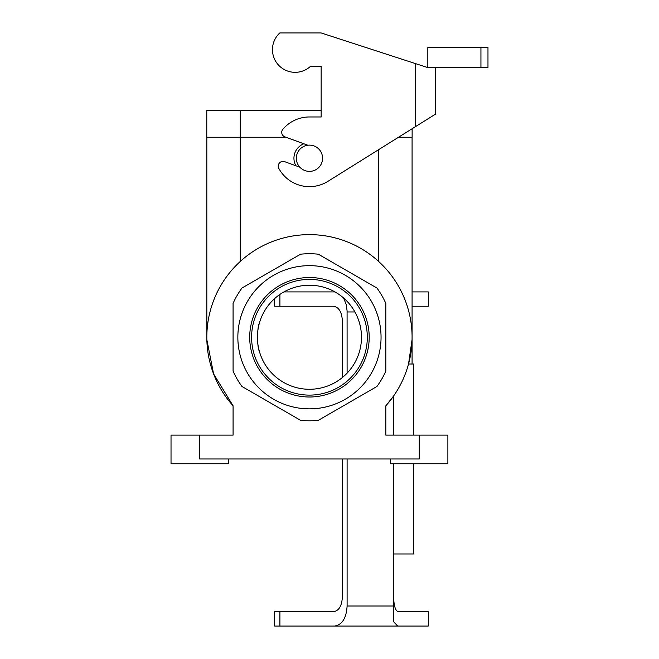 <?xml version="1.0" encoding="UTF-8"?>
<svg xmlns="http://www.w3.org/2000/svg" width="659" height="659" viewBox="0 0 659 659"><rect width="100%" height="100%" fill="white"/><g stroke="black" fill="none" stroke-linecap="round" stroke-linejoin="round"><path stroke-width="0.99" d="M480.938 47.563L480.938 67.613L487.973 67.613L487.973 47.563L427.831 47.563L427.831 67.613L321.147 32.95L279.803 32.95A22.67 22.67 0 0 0 278.428 64.986A22.67 22.67 0 0 0 310.463 66.361L321.147 66.361L321.147 116.964L309.45 116.964A34.845 34.845 0 0 0 282.859 129.288A4.77 4.77 0 0 0 284.869 136.858L307.852 145.227M299.853 167.205L284.655 161.669A4.77 4.77 0 0 0 278.831 168.432A34.845 34.845 0 0 0 327.918 181.357L435.467 114.155L435.467 67.613L427.831 67.613M412.13 128.736L412.13 137.253L398.497 137.253L412.13 137.253L412.13 128.736L413.514 127.871M310.463 66.361L321.147 66.361L321.147 110.523L240.238 110.523L321.147 110.523M480.938 67.613L435.467 67.613M369.197 337.26A59.747 59.747 0 0 1 309.45 397.006A59.747 59.747 0 0 1 249.703 337.26A59.747 59.747 0 0 1 309.45 277.513A59.747 59.747 0 0 1 369.197 337.26A59.747 59.747 0 0 1 309.45 397.006A59.747 59.747 0 0 1 249.703 337.26A59.747 59.747 0 0 1 309.45 277.513A59.747 59.747 0 0 1 369.197 337.26M251.598 337.26A57.852 57.852 0 0 0 338.38 387.36A57.852 57.852 0 0 0 338.38 287.159A57.852 57.852 0 0 0 251.598 337.26A57.852 57.852 0 0 0 338.38 387.36A57.852 57.852 0 0 0 338.38 287.159A57.852 57.852 0 0 0 251.598 337.26M361.478 337.26A52.028 52.028 0 0 1 259.333 351.222C257.01 347.392 257.01 327.128 259.333 323.297C257.01 327.128 257.01 347.392 259.333 351.222A52.028 52.028 0 0 1 302.407 285.709A52.028 52.028 0 0 1 361.478 337.26A52.028 52.028 0 0 1 259.333 351.222C257.01 347.392 257.01 327.128 259.333 323.297C257.01 327.128 257.01 347.392 259.333 351.222A52.028 52.028 0 0 1 302.407 285.709A52.028 52.028 0 0 1 361.478 337.26M393.645 395.944L385.828 405.812L385.828 435.113L419.239 435.113L385.828 435.113L385.828 405.812A102.631 102.631 0 0 0 380.704 263.394A102.631 102.631 0 0 0 238.196 263.394A102.631 102.631 0 0 0 233.08 405.812L213.59 373.908L206.852 339.731L213.59 373.908L233.08 405.812L233.08 435.113L199.661 435.113L233.08 435.113L233.08 405.812A102.631 102.631 0 0 1 238.196 263.394A102.631 102.631 0 0 1 380.704 263.394A102.631 102.631 0 0 1 385.828 405.812L393.645 395.944L393.645 435.113M408.539 363.99L412.048 339.731L408.539 363.99L413.695 363.99L413.695 435.113M206.778 110.523L240.238 110.523L206.778 110.523L206.778 137.253L285.957 137.253L240.238 137.253L240.238 110.523L240.238 137.253L206.778 137.253L206.778 110.523M376.94 288.032L318.338 254.201A83.536 83.536 0 0 0 300.57 254.201L241.96 288.032A83.536 83.536 0 0 0 233.08 303.42L233.08 371.099A83.536 83.536 0 0 0 241.96 386.479L300.57 420.318A83.536 83.536 0 0 0 318.338 420.318L376.94 386.479A83.536 83.536 0 0 0 385.828 371.099L385.828 303.42A83.536 83.536 0 0 0 376.94 288.032L318.338 254.201A83.536 83.536 0 0 0 300.57 254.201L241.96 288.032A83.536 83.536 0 0 0 233.08 303.42L233.08 371.099A83.536 83.536 0 0 0 241.96 386.479L300.57 420.318A83.536 83.536 0 0 0 318.338 420.318L376.94 386.479A83.536 83.536 0 0 0 385.828 371.099L385.828 303.42A83.536 83.536 0 0 0 376.94 288.032M309.45 408.86A71.6 71.6 0 0 1 247.446 301.46A71.6 71.6 0 0 1 371.462 301.46A71.6 71.6 0 0 1 309.45 408.86A71.6 71.6 0 0 1 247.446 301.46A71.6 71.6 0 0 1 371.462 301.46A71.6 71.6 0 0 1 309.45 408.86M293.939 158.251A15.511 15.511 0 0 0 295.875 165.755A15.511 15.511 0 0 1 303.873 143.777A15.511 15.511 0 0 0 293.939 158.251M296.328 158.251A13.131 13.131 0 0 0 316.015 169.618A13.131 13.131 0 0 0 316.015 146.883A13.131 13.131 0 0 0 296.328 158.251A13.131 13.131 0 0 0 316.015 169.618A13.131 13.131 0 0 0 316.015 146.883A13.131 13.131 0 0 0 296.328 158.251M419.239 435.113L447.881 435.113L447.881 463.755L447.881 435.113L419.239 435.113L419.239 458.977L199.661 458.977L419.239 458.977L419.239 435.113M171.027 435.113L199.661 435.113L199.661 458.977L199.661 435.113L171.027 435.113L171.027 463.755L228.302 463.755L228.302 458.977L228.302 463.755L171.027 463.755L171.027 435.113M390.598 463.755L447.881 463.755L390.598 463.755L390.598 458.977L390.598 463.755M206.827 337.26L206.827 137.253L206.827 337.26M412.081 363.99L412.081 137.253L412.081 363.99M283.938 291.912L334.961 291.912M412.081 291.912L428.309 291.912L412.081 291.912M393.645 463.755L393.645 553.972L413.695 553.972L413.695 463.755M279.902 611.733L279.902 626.05L274.605 626.05L274.605 611.733L333.388 611.733C338.808 610.86 341.79 606.091 342.334 597.408L342.334 458.977M393.645 597.408C393.925 606.091 395.474 610.86 398.3 611.733L428.309 611.733L428.309 626.05L394.898 626.05M279.902 626.05L428.309 626.05M412.081 306.229L428.309 306.229L428.309 291.912M274.605 298.618L274.605 306.229L333.388 306.229C338.808 307.094 341.79 311.872 342.334 320.554L342.334 377.582M393.645 553.972L393.645 606L347.104 606L347.104 458.977M347.104 373.167L347.087 310.85L346.181 304.4L343.545 297.95M347.104 606C346.346 618.158 342.178 624.839 334.583 626.05M397.682 626.05L393.645 621.75L393.645 606M415.417 63.585L415.417 126.676M378.67 261.483L378.67 149.651L378.67 261.483M240.238 261.483L240.238 137.253L240.238 261.483M354.921 311.962L347.104 311.962M279.902 306.229L279.902 294.433"/></g></svg>
